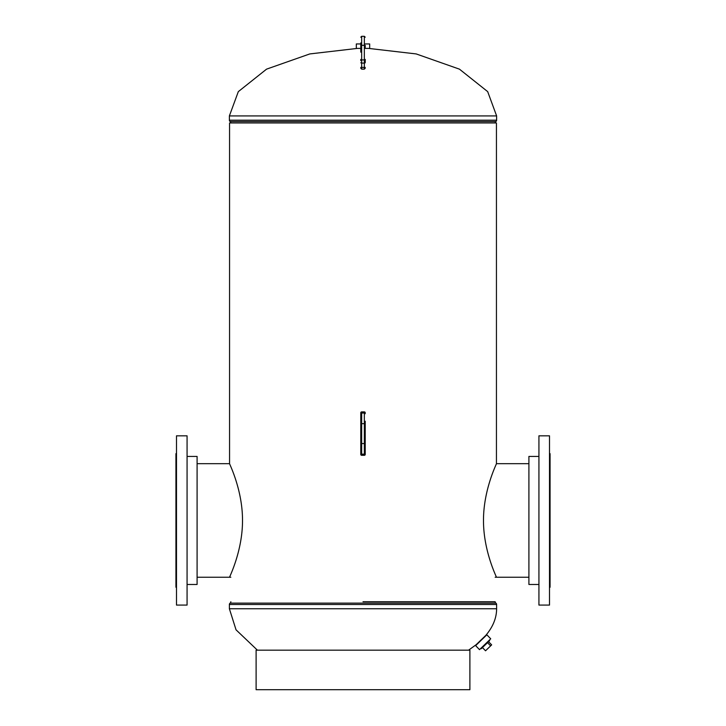 <?xml version="1.0" encoding="UTF-8"?>
<svg xmlns="http://www.w3.org/2000/svg" width="726" height="726" viewBox="0 0 726 726"><rect width="100%" height="100%" fill="white"/><g stroke="black" fill="none" stroke-linecap="round" stroke-linejoin="round"><path stroke-width="1.09" d="M229.561 577.243L229.561 577.243C229.062 577.678 242.575 551.433 242.511 520.533C242.62 489.515 229.053 463.215 229.561 463.669L197.091 463.669M483.489 520.451C483.398 489.487 496.983 463.106 496.439 463.669C496.929 463.242 483.434 489.424 483.489 520.37C483.38 551.388 496.947 577.687 496.439 577.243L496.439 577.243M528.909 463.669L496.439 463.669L496.439 122.948L229.561 122.948L229.561 463.669M485.848 635.776L485.83 635.359C492.981 626.856 496.575 617.989 496.62 608.751L496.62 604.495A1.67 1.67 0 0 0 495.885 603.115A1.67 1.67 0 0 1 495.159 601.736L363 601.736M357.437 48.397L309.802 53.933L266.569 69.142L238.319 91.63L229.38 115.924L496.62 115.924L487.681 91.63L459.431 69.142L416.198 53.933L368.563 48.397M229.38 115.924L229.38 120.18A1.67 1.67 0 0 0 230.115 121.56L495.885 121.56A1.67 1.67 0 0 0 496.62 120.18L496.62 115.924M230.115 121.56A1.67 1.67 0 0 1 230.841 122.948M495.885 121.56A1.67 1.67 0 0 0 495.159 122.948M468.606 650.16L476.22 644.643L485.83 635.359M257.394 650.16L236.032 629.814L229.38 608.751L229.38 604.495A1.67 1.67 0 0 1 230.115 603.115A1.67 1.67 0 0 0 230.841 601.736M538.928 584.475L528.909 584.475L528.909 456.427L538.928 456.427M549.509 498.553L549.509 435.827L538.928 435.827L538.928 605.076L549.509 605.076L549.509 498.553M549.509 587.261L550.063 587.261L550.063 453.641L549.509 453.641M360.777 43.95L356.321 43.95L356.321 48.397L360.777 48.397M365.223 48.397L369.679 48.397L369.679 43.95L365.223 43.95M486.275 635.359L475.639 645.641L479.514 649.643L490.722 638.807L486.856 634.805L486.275 635.359M489.324 640.16L489.633 640.641L481.293 648.699L480.902 648.3M488.562 641.675L491.656 644.879L490.631 645.868L487.536 642.664M490.631 645.868L485.54 650.786L482.445 647.583M365.223 421.216L365.223 454.422A0.889 0.889 0 0 1 364.334 455.311L361.666 455.311A0.889 0.889 0 0 1 360.777 454.422L360.777 412.776A0.889 0.889 0 0 1 361.666 411.887L361.666 455.311A0.889 0.889 0 0 1 360.777 454.422A0.889 0.889 0 0 0 361.666 455.311A0.889 0.889 0 0 1 360.777 454.422M364.334 455.311A0.889 0.889 0 0 0 365.223 454.422A0.889 0.889 0 0 1 364.334 455.311L364.334 411.887A0.889 0.889 0 0 1 365.223 412.776A0.889 0.889 0 0 0 364.334 411.887L361.666 411.887A0.889 0.889 0 0 0 360.777 412.776M365.223 423.585L365.223 454.422M365.223 442.515L365.223 424.692M360.777 414.119L360.777 421.016M360.777 453.088L360.777 453.514A0.889 0.662 0 0 0 361.666 454.177L364.334 454.177A0.889 0.662 0 0 0 365.223 453.514M365.223 62.254L365.223 59.396M365.223 45.629L365.223 47.517M360.777 51.41L360.777 49.323M360.777 42.907L360.777 49.441M360.777 59.396L360.777 60.63M360.777 52.145L360.777 45.629M256.106 689.7L469.894 689.7L469.894 650.16L256.106 650.16L256.106 689.7M187.072 456.427L197.091 456.427L197.091 584.475L187.072 584.475M176.491 498.553L176.491 605.076L187.072 605.076L187.072 435.827L176.491 435.827L176.491 498.553M176.491 453.641L175.937 453.641L175.937 587.261L176.491 587.261M229.38 120.18L496.62 120.18M495.885 603.115L230.115 603.115M496.62 604.495L229.38 604.495M496.62 608.751L229.38 608.751M365.223 413.693A0.889 0.662 180 0 0 364.334 413.03L361.666 413.03A0.889 0.662 0 0 0 360.777 413.693M365.223 424.32A0.889 0.662 180 0 0 364.334 423.657L361.666 423.657A0.889 0.662 0 0 0 360.777 424.32M365.223 442.887A0.889 0.662 180 0 1 364.334 443.55L361.666 443.55A0.889 0.662 0 0 1 360.777 442.887M365.223 412.776A0.889 0.889 0 0 0 364.334 411.887M364.334 68.988L364.334 63.098L361.666 63.098L361.666 69.142L360.777 68.253M365.223 62.772L364.334 63.098L364.334 59.913L361.666 59.913L361.666 63.098L360.777 62.772M365.223 67.4L360.777 67.4M365.223 60.231L364.334 59.913L364.334 36.3L361.666 36.3L361.666 59.913L360.777 60.231M365.223 45.311L360.777 45.311M495.159 577.243L528.909 577.243M365.223 68.253L364.334 69.142L361.666 69.142M364.334 36.3L365.223 37.189M361.666 36.3L360.777 37.189M230.841 577.243L197.091 577.243"/></g></svg>
